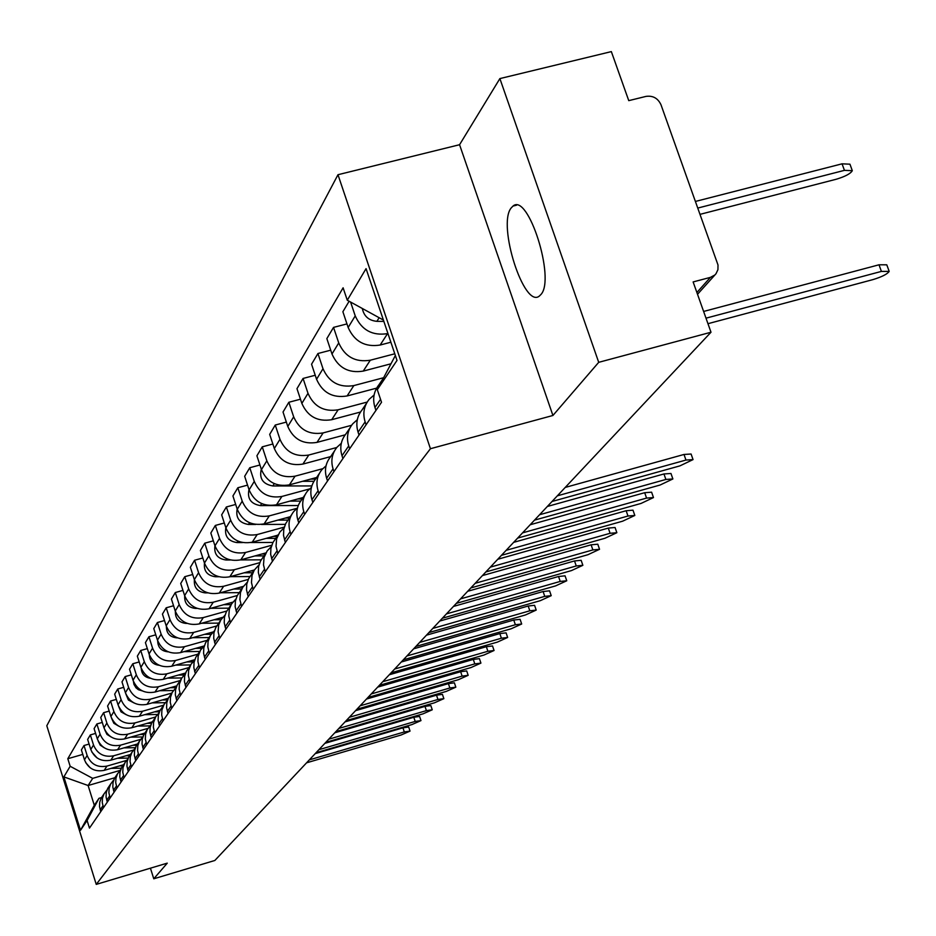 <?xml version="1.0" encoding="UTF-8"?>
<svg xmlns="http://www.w3.org/2000/svg" width="936" height="936" viewBox="0 0 936 936"><rect width="100%" height="100%" fill="white"/><g stroke="black" fill="none" stroke-linecap="round" stroke-linejoin="round"><path stroke-width="1.4" d="M540.996 294.442C555.586 278.764 528.091 192.325 512.975 206.095L511.068 208.084C497.285 225.155 524.043 308.81 539.3 296.092L540.996 294.442M598.712 362.326L499.882 78.589L459.564 144.717L337.978 174.716L46.8 725.763L96.244 884.391L430.443 448.718L552.919 415.479L598.712 362.326L710.997 332.233L214.847 860.476L153.773 878.799L167.263 863.144L96.244 884.391M499.882 78.589L611.348 51.609L628.758 100.643L645.957 96.408C652.907 95.413 657.914 98.21 660.991 104.762L718.006 265.005L717.935 269.65L716.017 273.721L697.519 294.29M150.427 868.175L153.773 878.799M696.887 292.5L710.412 277.372L693.131 281.923L710.997 332.233M710.412 277.372L714.788 275.032M387.937 333.508L387.562 333.614C372.376 335.989 361.6 330.08 355.235 315.888L350.59 302.047M349.128 301.252L342.88 311.735L348.157 327.495C354.451 341.546 365.122 347.396 380.156 345.033L390.874 342.225M383.327 378.273L379.08 384.591C373.756 391.295 372.376 398.923 374.962 407.476L375.944 410.401M394.781 353.796L370.293 360.22C355.458 362.571 344.939 356.815 338.738 342.939L333.532 327.389L326.851 338.598L331.987 354.007C338.13 367.743 348.543 373.441 363.238 371.101L390.979 363.788M366.093 424.768L365.134 421.879C362.583 413.443 363.94 405.908 369.205 399.286L374.107 394.969M346.952 323.915L333.532 327.389M366.432 403.416L362.138 409.804C356.92 416.368 355.575 423.832 358.09 432.186L359.038 435.041M383.631 377.711L353.831 385.585C339.335 387.902 329.051 382.286 323.002 368.725L317.936 353.515L311.559 364.209L316.567 379.279C322.557 392.71 332.736 398.268 347.104 395.963L376.611 388.136M349.654 448.742L348.707 445.922C346.238 437.662 347.572 430.291 352.732 423.809L357.306 419.714M330.712 350.181L317.936 353.515M350.005 427.846L345.981 433.836C340.88 440.271 339.546 447.572 342.003 455.75L342.927 458.546M367.204 402.059L338.13 409.792C323.95 412.086 313.899 406.598 308.002 393.331L303.065 378.448L296.969 388.662L301.86 403.404C307.698 416.555 317.643 421.984 331.707 419.702L360.489 412.027M333.965 471.604L333.052 468.854C330.642 460.781 331.952 453.562 337.007 447.209L341.301 443.313M315.233 375.254L303.065 378.448M334.339 451.164L330.56 456.78C325.564 463.086 324.254 470.235 326.641 478.237L327.541 480.964M351.573 425.295L323.131 432.912C309.243 435.181 299.426 429.823 293.67 416.836L288.85 402.269L283.023 412.027L287.797 426.465C293.494 439.335 303.229 444.635 316.988 442.389L345.209 434.819M318.989 493.447L318.1 490.745C315.748 482.847 317.035 475.78 321.984 469.544L326.02 465.859M300.456 399.204L288.85 402.269M319.375 473.429L315.83 478.705C310.928 484.883 309.64 491.891 311.969 499.719L312.846 502.398M336.761 447.49L308.786 455.025C295.191 457.259 285.585 452.018 279.958 439.312L275.254 425.038L269.685 434.386L274.342 448.519C279.911 461.12 289.435 466.303 302.901 464.08L330.7 456.592M304.668 514.332L303.802 511.688C301.509 503.954 302.784 497.028 307.628 490.909L311.419 487.41M286.346 422.089L275.254 425.038M305.066 494.723L301.743 499.672C296.934 505.732 295.671 512.6 297.94 520.264L298.795 522.885M322.756 468.69L295.062 476.178C281.748 478.39 272.341 473.265 266.842 460.816L262.255 446.846L256.909 455.785L261.46 469.638C266.9 481.981 276.225 487.059 289.423 484.86L316.66 477.477M290.967 534.304L290.113 531.718C287.878 524.148 289.13 517.362 293.881 511.36L297.461 508.026M272.856 444.003L262.255 446.846M291.377 515.092L285.726 523.516L283.76 529.25L283.526 535.38L285.34 542.506M309.524 488.943L281.9 496.454C268.854 498.631 259.646 493.623 254.276 481.42L249.783 467.731L244.67 476.295L249.105 489.891C254.428 501.988 263.566 506.949 276.506 504.773L303.194 497.496M277.84 553.445L276.038 546.402L276.611 538.879L279.794 532.128L284.088 527.775M259.939 464.993L249.783 467.731M278.261 534.608L272.844 542.681L270.913 548.309L270.668 554.323L272.446 561.308M297.098 508.295L269.287 515.888C256.499 518.053 247.478 513.15 242.213 501.181L237.838 487.75L232.924 495.975L237.264 509.301C242.471 521.165 251.421 526.02 264.116 523.879L290.289 516.707M265.251 571.802L263.496 564.888L264.057 557.505L267.193 550.883L271.276 546.706M247.56 485.129L237.838 487.75M265.684 553.316L260.489 561.073L258.582 566.596L258.348 572.481L260.079 579.337M284.275 527.108L257.189 534.55C244.647 536.679 235.802 531.882 230.654 520.147L226.372 506.973L221.656 514.87L225.904 527.939C230.993 539.581 239.768 544.342 252.217 542.213L277.898 535.158M253.176 589.411L251.468 582.637L252.018 575.383L254.299 570.082L258.979 564.876M235.685 504.445L226.372 506.973M253.621 571.276L248.625 578.717L246.753 584.146L246.519 589.926L248.215 596.641M271.732 545.255L245.56 552.474C233.251 554.58 224.581 549.877 219.539 538.364L215.35 525.435L210.822 533.029L214.976 545.852C219.96 557.271 228.571 561.939 240.774 559.845L265.918 552.895M241.582 606.317L239.909 599.672L240.458 592.558L242.693 587.352L247.186 582.321M224.289 522.99L215.35 525.435M242.026 588.522L237.229 595.682L235.392 601.006L235.147 606.68L236.808 613.267M259.74 562.676L234.386 569.696C222.3 571.779 213.794 567.169 208.868 555.867L204.762 543.184L200.398 550.485L204.469 563.074C209.36 574.283 217.796 578.857 229.788 576.787L254.37 569.965M230.431 622.569L228.793 616.04L229.343 609.067L231.543 603.954L235.849 599.087M213.349 540.832L204.762 543.184M230.888 605.101L226.266 611.98L224.464 617.21L224.219 622.779L225.845 629.261M248.274 579.419L223.634 586.275C211.77 588.323 203.428 583.807 198.584 572.715L194.571 560.255L190.371 567.286L194.36 579.653C199.157 590.663 207.429 595.132 219.199 593.096L243.337 586.369M219.714 638.2L218.111 631.8L218.65 624.932L220.814 619.913L224.956 615.209M202.819 557.985L194.571 560.255M220.171 621.048L215.725 627.67L213.946 632.806L213.712 638.282L215.303 644.635M237.311 595.518L213.279 602.222C201.626 604.258 193.436 599.824 188.698 588.931L184.766 576.693L180.718 583.467L184.626 595.612C189.318 606.423 197.449 610.822 209.009 608.798L232.807 602.152M209.395 653.246L207.827 646.963L208.061 641.534L210.483 635.287L214.461 630.735M192.699 574.505L184.766 576.693M209.851 636.398L205.569 642.775L203.826 647.829L203.58 653.211L205.136 659.447M226.804 611.021L203.299 617.596C191.857 619.609 183.819 615.256 179.174 604.551L175.313 592.535L171.417 599.052L175.243 610.997C179.852 621.621 187.832 625.927 199.192 623.938L222.733 617.327M199.45 667.742L197.917 661.565L198.151 656.241L200.538 650.087L204.364 645.688M182.953 590.405L175.313 592.535M199.918 651.187L195.788 657.329L194.068 662.302L193.834 667.59L195.355 673.721M216.754 625.938L193.694 632.42C182.438 634.397 174.541 630.127 169.989 619.62L166.198 607.803L162.443 614.098L166.198 625.833C170.715 636.269 178.565 640.505 189.727 638.527L213.139 631.94M189.868 681.724L188.358 675.64L188.604 670.41L190.956 664.361L194.629 660.091M173.558 605.744L166.198 607.803M190.336 665.438L186.358 671.369L184.661 676.248L184.427 681.455L185.913 687.48M207.113 640.318L184.415 646.717C173.359 648.671 165.59 644.483 161.121 634.152L157.412 622.522L153.785 628.606L157.47 640.142C161.905 650.403 169.615 654.557 180.589 652.614L203.989 646.004M180.625 695.202L179.15 689.224L179.384 684.076L181.701 678.132L185.246 673.99M164.502 620.545L157.412 622.522M181.093 679.185L177.255 684.918L175.582 689.715L175.348 694.828L176.81 700.76M197.894 654.17L175.453 660.512C164.584 662.454 156.956 658.336 152.568 648.168L148.929 636.749L145.419 642.611L149.035 653.96C153.399 664.057 160.969 668.14 171.768 666.21L194.77 659.693M171.697 708.201L170.258 702.339L170.492 697.273L172.142 692.511L176.19 687.41M155.774 634.83L148.929 636.749M172.177 692.453L168.468 697.987L166.819 702.714L166.585 707.745L168.024 713.571M188.896 667.579L166.807 673.85C156.113 675.757 148.613 671.72 144.308 661.717L140.728 650.473L137.346 656.148L140.891 667.309C145.174 677.243 152.626 681.256 163.238 679.349L185.609 672.996M163.086 720.767L161.671 714.999L161.905 710.014L164.151 704.246L167.45 700.362M147.338 648.625L140.728 650.473M163.566 705.276L159.974 710.623L158.359 715.268L158.125 720.217L159.529 725.962M180.18 680.542L158.453 686.731C147.935 688.615 140.552 684.649 136.317 674.809L132.807 663.753L129.531 669.24L133.017 680.226C137.229 689.996 144.553 693.939 155.002 692.055L176.81 685.842M154.756 732.911L153.364 727.225L153.598 722.323L155.809 716.66L159.003 712.881M139.183 661.951L132.807 663.753M155.236 717.666L151.772 722.838L150.169 727.412L149.935 732.28L151.316 737.931M171.756 693.085L150.368 699.192C140.014 701.064 132.76 697.156 128.595 687.48L125.143 676.588L121.984 681.888L125.401 692.71C129.542 702.316 136.75 706.2 147.022 704.34L168.34 698.244M146.706 744.647L145.337 739.054L145.571 734.233L147.163 729.694L150.836 724.979M131.309 674.844L125.143 676.588M147.186 729.647L143.828 734.643L142.26 739.147L142.026 743.944L143.383 749.502M163.589 705.217L142.541 711.243C132.362 713.092 125.213 709.254 121.118 699.73L117.737 689.013L114.672 694.138L118.03 704.785C122.101 714.25 129.191 718.064 139.312 716.227L160.173 710.248M138.914 756.007L137.58 750.508L137.803 745.746L139.37 741.289L142.939 736.69M123.704 687.317L117.737 689.013M139.394 741.23L136.153 746.074L134.597 750.508L134.363 755.235L135.697 760.699M155.61 716.988L134.971 722.92C124.944 724.745 117.913 720.966 113.888 711.582L110.565 701.029L107.593 706.001L110.904 716.485C114.894 725.809 121.879 729.565 131.847 727.74L152.322 721.855M131.379 767.005L130.057 761.576L130.291 756.896L131.836 752.497L135.287 748.016M116.333 699.391L110.565 701.029M131.859 752.45L128.712 757.142L127.179 761.518L126.957 766.163L128.255 771.545M147.923 728.383L127.635 734.222C117.76 736.024 110.846 732.315 106.879 723.072L103.615 712.682L100.737 717.491L103.99 727.822C107.921 737.006 114.789 740.692 124.605 738.902L144.752 733.087M124.078 777.652L122.78 772.317L123.014 767.695L125.096 762.36L127.893 758.991M109.196 711.079L103.615 712.682M124.558 763.32L121.504 767.859L119.995 772.165L119.773 776.751L121.06 782.051M140.517 739.405L120.533 745.173C110.799 746.963 103.99 743.301 100.093 734.198L96.876 723.961L94.091 728.641L97.285 738.808C101.147 747.852 107.921 751.479 117.585 749.713L137.463 743.968M117 787.972L115.725 782.707L115.959 778.167L117.456 773.897L120.721 769.626M102.281 722.417L96.876 723.961M117.48 773.838L114.531 778.249L113.034 782.496L112.811 787.012L114.075 792.242M133.38 750.087L113.642 755.797C104.048 757.563 97.344 753.96 93.518 744.997L90.347 734.912L87.645 739.44L90.792 749.467C94.594 758.371 101.263 761.951 110.787 760.196L130.443 754.498M110.144 797.963L108.892 792.792L109.114 788.311L110.6 784.099L113.771 779.934M95.589 733.403L90.347 734.912M110.623 784.052L107.757 788.323L106.283 792.511L106.061 796.957L107.301 802.105M126.512 760.43L106.961 766.093C97.508 767.848 90.897 764.303 87.13 755.469L84.006 745.524L81.385 749.912L84.486 759.798C88.23 768.585 94.793 772.106 104.188 770.363L123.611 764.735M103.486 807.674L102.258 802.562L102.48 798.151L103.943 793.997L107.032 789.937M89.096 744.062L84.006 745.524M103.966 793.95L101.182 798.104L99.731 802.222L99.508 806.61L100.737 811.688M383.397 320.053L347.279 300.234L366.058 268.644L397.016 360.418L377.302 389.68L395.355 355.516M114.8 777.757L88.113 785.515L94.302 805.288L98.959 798.326L87.095 820.498L89.47 828.103L381.525 402.269L377.302 389.68M87.095 820.498L80.508 830.279L63.859 776.892L70.165 766.28L92.699 778.354L88.113 785.515L63.859 776.892M347.279 300.234L343.102 287.797L67.802 758.722L70.165 766.28M337.978 174.716L430.443 448.718M459.564 144.717L552.919 415.479M119.89 770.457L92.699 778.354M98.959 798.326L101.462 797.601M82.789 754.404L67.802 758.722M94.302 805.288L80.508 830.279M703.615 311.454L878.998 264.794L886.778 264.818L888.966 270.773M707.967 323.692L872.878 279.63C881.864 276.892 887.293 274.143 889.188 271.405L881.408 271.405L706.001 318.17M700.081 214.332L836.234 179.244C845.173 176.553 850.532 173.698 852.31 170.691L844.447 170.352L697.846 208.049M383.854 321.411L376.88 321.34C368.796 320.545 363.94 316.263 362.314 308.482M695.483 201.427L842.061 163.823L849.935 164.186L852.052 169.978M565.227 487.434L684.005 454.463L691.084 454.018L692.933 459.272M552.029 501.485L679.969 465.859L693.049 459.599L685.971 460.056L557.329 495.834M547.349 506.47L663.963 473.955L670.96 473.476L672.773 478.647M534.503 520.147L660.102 485.023L672.879 478.951L665.882 479.454L539.592 514.73M530.174 524.757L644.693 492.699L651.608 492.184L653.387 497.273M517.655 538.095L641.02 503.451L653.48 497.566L646.565 498.092L522.545 532.876M513.653 542.353L626.149 510.728L632.993 510.178L634.737 515.198M501.439 555.34L622.639 521.188L634.819 515.467L627.986 516.029L506.154 550.321M497.753 559.272L608.306 528.091L615.057 527.506L616.777 532.455M485.842 571.954L604.948 538.259L616.859 532.701L610.096 533.298L490.382 567.122M482.438 575.582L591.107 544.81L597.788 544.202L599.473 549.069M470.82 587.948L587.902 554.72L599.543 549.303L592.862 549.923L475.195 583.292M467.684 591.283L574.529 560.945L581.139 560.301L582.789 565.098M456.335 603.369L571.463 570.586L582.859 565.321L576.248 565.964L460.547 598.876M453.445 606.446L558.535 576.494L565.063 575.839L566.689 580.566M442.365 618.24L555.61 585.889L566.76 580.765L560.231 581.431L446.425 613.911M439.709 621.059L543.102 591.517L549.561 590.827L551.152 595.483M428.875 632.596L540.294 600.678L551.21 595.67L544.752 596.372L432.806 628.419M426.453 635.181L528.185 606.013L534.573 605.311L536.141 609.909M415.853 646.46L525.505 614.952L536.199 610.085L529.811 610.798L419.644 642.424M413.642 648.823L513.77 620.03L520.088 619.316L521.621 623.844M403.276 659.857L511.196 628.758L521.68 624.008L515.362 624.733L406.938 655.96M401.251 662.021L499.836 633.59L506.083 632.853L507.593 637.311M391.108 672.82L497.367 642.108L507.64 637.463L501.404 638.223L394.653 669.041M389.271 674.774L486.346 646.706L492.535 645.957L494.009 650.356M379.337 685.351L483.982 655.036L494.068 650.497L487.89 651.269L382.765 681.7M377.664 687.118L473.3 659.412L479.407 658.64L480.87 662.969M367.942 697.484L471.019 667.543L480.917 663.109L474.798 663.893L371.264 693.939M315.514 479.092L310.705 479.092M313.958 481.303L302.562 481.303M311.828 485.936L272.809 485.959C262.922 484.169 259.085 478.577 261.308 469.193M302.211 498.982L297.753 498.982M300.643 501.099L289.961 501.111M298.245 505.545L260.383 505.604C250.883 503.954 247.081 498.595 248.988 489.505M289.388 518.064L285.328 518.076M287.96 520.088L277.84 520.124M285.304 524.371L261.39 524.429M255.692 524.452L248.461 524.464C239.312 522.955 235.556 517.795 237.171 508.997M277.068 536.386L273.37 536.398M275.757 538.34L266.187 538.375M272.973 542.447L250.906 542.529M242.564 542.564L237.007 542.587C228.208 541.195 224.488 536.234 225.833 527.728M265.227 553.995L261.869 554.018M263.964 555.879L254.978 555.925M261.191 559.833L240.435 559.927M230.35 559.985L225.997 559.997C217.538 558.722 213.853 553.972 214.941 545.746M253.796 570.948L250.789 570.96M252.626 572.75L244.167 572.797M249.935 576.553L230.209 576.67M218.79 576.74L215.409 576.751C207.266 575.582 203.615 571.019 204.469 563.074L208.868 555.867M242.752 587.246L240.131 587.27M241.71 588.99L233.754 589.048M239.183 592.652L220.323 592.78M207.78 592.874L205.206 592.886C197.379 591.809 193.775 587.445 194.395 579.77M232.198 602.959L229.835 602.983M231.133 604.633L223.704 604.691M228.829 608.166L210.775 608.306M197.262 608.412L195.378 608.423C187.855 607.441 184.298 603.252 184.708 595.858M222.089 618.099L219.913 618.123M220.931 619.726L214.005 619.784M218.778 623.119L201.544 623.271M187.188 623.399L185.913 623.411C178.671 622.51 175.161 618.497 175.371 611.383M212.413 632.713L210.343 632.724M211.162 634.269L204.633 634.327M209.079 637.556L192.629 637.708M177.512 637.861L176.775 637.861C169.814 637.053 166.351 633.216 166.374 626.36M203.135 646.799L201.088 646.823M201.79 648.309L195.589 648.379M199.707 651.479L183.994 651.655M168.223 651.819L167.953 651.819C161.261 651.082 157.845 647.408 157.693 640.821M194.267 660.418L192.137 660.442M192.804 661.881L186.837 661.939M190.605 664.946L175.652 665.11M159.284 665.297C152.942 664.548 149.62 661.05 149.327 654.802M185.398 673.569L183.491 673.592M184.181 674.985L178.366 675.055M181.806 677.957L167.556 678.12M150.637 678.308C144.776 677.453 141.64 674.119 141.242 668.316M176.611 686.299L175.126 686.322M175.909 687.656L170.165 687.726M173.359 690.534L159.728 690.709M142.26 690.885L138.399 689.692L135.989 687.808L133.93 684.356L133.438 681.396M168.164 698.607L167.017 698.619M167.602 699.917L162.232 699.988M165.227 702.702L152.135 702.877M134.164 703.018L128.372 700.023L125.904 694.067M366.432 699.075L460.652 671.709L466.701 670.925L468.129 675.195M356.897 709.231L458.464 679.665L468.175 675.324L462.127 676.12L360.114 705.803M160.033 710.529L159.179 710.541M159.424 711.793L154.534 711.863M157.412 714.484L144.764 714.671M126.301 714.765L121.001 711.84L118.615 706.352M355.551 710.658L448.391 683.631L454.381 682.824L455.785 687.047M346.215 720.615L446.296 691.4L455.832 687.176L449.853 687.983L349.327 717.292M152.194 722.065L151.573 722.077M151.538 723.294L147.081 723.364M149.889 725.903L137.627 726.079M118.673 726.102L113.853 723.294L111.571 718.263M345.01 721.89L436.515 695.179L442.435 694.372L443.828 698.537M335.849 731.648L434.503 702.796L443.863 698.654L437.943 699.473L338.867 728.43M143.945 734.444L139.85 734.503M142.646 736.96L130.689 737.147M111.279 737.077L106.938 734.386L104.762 729.823M334.784 732.783L424.991 706.387L430.841 705.568L432.21 709.687M325.786 742.353L423.049 713.84L432.245 709.792L426.395 710.623L328.723 739.229M136.621 745.243L132.83 745.302M135.416 747.688L123.95 747.876M104.083 747.688L100.222 745.138L98.175 741.055M324.85 743.348L413.806 717.268L419.597 716.438L420.943 720.498M316.029 752.743L411.945 724.569L420.978 720.603L415.186 721.434L318.883 749.713M129.554 755.726L126.021 755.785M128.255 758.09L117.409 758.277M97.075 757.938L91.81 751.971M315.221 753.609L402.948 727.834L408.681 726.991L410.003 730.993M306.563 762.828L401.158 734.982L410.038 731.098L404.305 731.94L309.325 759.88M122.733 765.894L119.41 765.952M121.341 768.187L111.056 768.374M90.254 767.848L85.667 762.606M104.188 770.363L106.961 766.093M110.787 760.196L113.642 755.797M117.585 749.713L120.533 745.173M124.605 738.902L127.635 734.222M131.847 727.74L134.971 722.92M139.312 716.227L142.541 711.243M147.022 704.34L150.368 699.192M155.002 692.055L158.453 686.731M163.238 679.349L166.807 673.85M171.768 666.21L175.453 660.512M180.589 652.614L184.415 646.717M189.727 638.527L193.694 632.42M199.192 623.938L203.299 617.596M209.009 608.798L213.279 602.222M219.199 593.096L223.634 586.275M229.788 576.787L234.386 569.696M240.774 559.845L245.56 552.474M252.217 542.213L257.189 534.55M264.116 523.879L269.287 515.888M276.506 504.773L281.9 496.454M289.423 484.86L295.062 476.178M302.901 464.08L308.786 455.025M316.988 442.389L323.131 432.912M331.707 419.702L338.13 409.792M347.104 395.963L353.831 385.585M363.238 371.101L370.293 360.22M380.156 345.033L387.562 333.614M106.716 800.257L109.559 796.103M113.478 790.358L116.403 786.076M120.451 780.144L123.47 775.733M127.647 769.614L130.759 765.051M135.076 758.733L138.294 754.03M142.752 747.501L146.074 742.634M150.673 735.895L154.112 730.864M158.874 723.891L162.419 718.696M167.357 711.477L171.031 706.095M176.132 698.619L179.934 693.049M185.223 685.304L189.166 679.536M194.641 671.51L198.736 665.519M204.422 657.201L208.658 650.988M214.566 642.353L218.965 635.895M225.096 626.921L229.671 620.217M236.036 610.892L240.809 603.919M247.432 594.22L252.381 586.966M259.284 576.868L264.443 569.31M271.627 558.792L277.009 550.918M284.497 539.943L290.113 531.718M297.94 520.264L303.802 511.688M311.969 499.719L318.1 490.745M326.641 478.237L333.052 468.854M342.003 455.75L348.707 445.922M358.09 432.186L365.134 421.879M374.962 407.476L380.531 399.321M100.164 809.862L102.913 805.837M90.792 749.467L93.518 744.997M97.285 738.808L100.093 734.198M103.99 727.822L106.879 723.072M110.904 716.485L113.888 711.582M118.03 704.785L121.118 699.73M125.401 692.71L128.595 687.48M133.017 680.226L136.317 674.809M140.891 667.309L144.308 661.717M149.035 653.96L152.568 648.168M157.47 640.142L161.121 634.152M166.198 625.833L169.989 619.62M175.243 610.997L179.174 604.551M184.626 595.612L188.698 588.931M194.36 579.653L198.584 572.715M214.976 545.852L219.539 538.364M225.904 527.939L230.654 520.147M237.264 509.301L242.213 501.181M249.105 489.891L254.276 481.42M261.46 469.638L266.842 460.816M274.342 448.519L279.958 439.312M287.797 426.465L293.67 416.836M301.86 403.404L308.002 393.331M316.567 379.279L323.002 368.725M331.987 354.007L338.738 342.939M348.157 327.495L355.235 315.888M84.486 759.798L87.13 755.469M881.408 271.405L878.998 264.794M376.88 321.34L379.162 317.725M842.061 163.823L844.447 170.352M685.971 460.056L684.005 454.463M665.882 479.454L663.963 473.955M646.565 498.092L644.693 492.699M627.986 516.029L626.149 510.728M610.096 533.298L608.306 528.091M592.862 549.923L591.107 544.81M576.248 565.964L574.529 560.945M560.231 581.431L558.535 576.494M544.752 596.372L543.102 591.517M529.811 610.798L528.185 606.013M515.362 624.733L513.77 620.03M501.404 638.223L499.836 633.59M487.89 651.269L486.346 646.706M474.798 663.893L473.3 659.412M272.809 485.959L274.271 483.643M260.383 505.604L261.659 503.603M248.461 524.464L249.549 522.744M237.007 542.587L237.931 541.113M225.997 559.997L226.769 558.78M215.409 576.751L216.04 575.757M205.206 592.886L205.709 592.09M195.378 608.423L195.764 607.827M462.127 676.12L460.652 671.709M449.853 687.983L448.391 683.631M437.943 699.473L436.515 695.179M426.395 710.623L424.991 706.387M415.186 721.434L413.806 717.268M404.305 731.94L402.948 727.834M512.975 206.095L516.567 205.183"/></g></svg>
